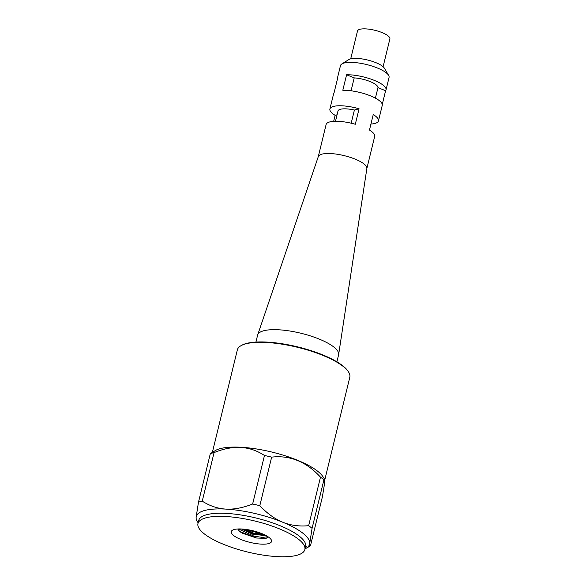 <?xml version="1.0" encoding="UTF-8"?>
<svg xmlns="http://www.w3.org/2000/svg" width="586" height="586" viewBox="0 0 586 586"><rect width="100%" height="100%" fill="white"/><g stroke="black" fill="none" stroke-linecap="round" stroke-linejoin="round"><path stroke-width="0.88" d="M318.279 156.674L326.116 124.525A25 7.237 -166.3 0 1 355.299 124.261L359.079 108.762A25 7.237 -166.3 0 0 329.896 109.025L333.676 93.526A25 7.237 -166.3 0 1 334.108 92.654L337.888 77.154A25 7.237 -166.3 0 0 337.455 78.026A25 7.237 -166.3 0 0 337.441 79M375.406 98.14L377.977 87.622A16.664 4.82 -166.3 0 0 354.208 77.887L351.065 90.793M382.27 104.396L385.595 90.742L377.977 87.622M354.208 77.887L346.59 74.766L342.81 90.266A25 7.237 -166.3 0 1 370.704 95.95A25 7.237 -166.3 0 1 382.255 105.37L378.475 120.87A25 7.237 -166.3 0 0 373.245 114.563L369.466 130.063A25 7.237 -166.3 0 1 374.696 136.37L366.858 168.519M385.595 90.742A25 7.237 -166.3 0 0 386.035 89.87A25 7.237 -166.3 0 0 374.483 80.45A25 7.237 -166.3 0 0 346.59 74.766M351.19 123.199L354.398 110.043A16.664 4.82 -166.3 0 0 337.99 111.003L335.492 121.258M359.079 108.762L354.398 110.043M337.067 114.805L335.126 115.332L333.668 121.331M329.896 109.025A25 7.237 -166.3 0 0 335.126 115.332M370.923 124.064A25 7.237 -166.3 0 0 378.475 120.87M341.858 63.94L348.868 59.56A19.001 5.501 13.7 0 1 367.576 60.006A19.001 5.501 13.7 0 1 384.394 68.225L388.606 75.33A25 7.237 -166.3 0 0 377.509 68.049A25 7.237 -166.3 0 0 341.858 63.94A25 7.237 -166.3 0 0 340.473 65.625L337.455 78.026M386.035 89.87L389.053 77.469A25 7.237 -166.3 0 0 388.606 75.33M366.836 168.607A25 7.237 -166.3 0 0 366.873 168.424A25 7.237 -166.3 0 0 355.284 159.187A25 7.237 -166.3 0 0 318.308 156.587L257.715 334.804A41.665 12.057 -166.3 0 0 257.628 335.104L255.928 342.063M336.899 361.804L338.591 354.838A41.665 12.057 -166.3 0 0 338.657 354.537A41.665 12.057 -166.3 0 0 319.348 339.14A41.665 12.057 -166.3 0 0 263.524 330.812A41.665 12.057 -166.3 0 0 257.715 334.804M383.098 66.731L389.873 38.91A16.664 4.82 -166.3 0 0 378.644 31.351A16.664 4.82 -166.3 0 0 359.848 29.3A16.664 4.82 -166.3 0 0 357.489 31.021L350.706 58.834M348.37 371.722L347.886 371.004A57.201 16.555 -166.3 0 0 322.879 354.948A57.201 16.555 -166.3 0 0 241.937 345.176L241.183 345.594A57.867 16.745 13.7 0 1 323.069 355.475A57.867 16.745 13.7 0 1 348.37 371.722A57.867 16.745 13.7 0 1 349.798 377.274L324.798 479.831M212.425 452.128L237.352 349.864A57.867 16.745 13.7 0 1 241.183 345.594M266.242 535.677L252.83 534.271L241.293 528.975M265.905 538.468L268.403 537.003L265.751 538.388L256.573 538.014L239.579 531.399M263.363 534.249L244.391 529.217M267.817 536.608L262.726 537.457L253.943 536.153L238.48 528.953L253.943 536.153L262.726 537.457L267.817 536.608M259.005 532.535L249.292 529.956L259.005 532.535M264.008 534.542L254.09 533.275L243.666 529.143M256.573 538.014L242.26 533.201L239.718 531.509L237.689 528.99M264.718 534.879L254.141 533.831L242.714 529.063M265.055 535.047L264.52 535.699M264.733 534.893L254.141 533.846L242.692 529.063M268.183 543.713A20.737 5.999 -166.3 0 0 271.04 539.472A20.737 5.999 -166.3 0 0 254.566 531.172A20.737 5.999 -166.3 0 0 234.202 529.51A20.737 5.999 -166.3 0 0 232.635 530.11A20.737 5.999 -166.3 0 0 242.011 539.918A20.737 5.999 -166.3 0 0 268.183 543.713M264.469 455.483A65.339 18.906 13.7 0 1 271.648 457.131L259.81 505.681A65.339 18.906 -166.3 0 0 252.632 504.026L264.469 455.483C249.804 445.77 233.008 444.818 214.073 452.612L202.243 501.155A65.339 18.906 -166.3 0 0 198.486 502.187L210.323 453.645A65.339 18.906 13.7 0 1 214.073 452.612M312.074 528.367L309.716 543.449L310.009 546.145L310.529 545.5L322.366 496.957L324.49 483.977L324.666 479.238L323.911 479.824L312.074 528.367A65.339 18.906 -166.3 0 0 308.654 525.686L320.491 477.136A65.339 18.906 13.7 0 1 323.911 479.824M305.028 548.848A58.336 16.877 -166.3 0 0 305.738 548.481A58.336 16.877 -166.3 0 0 309.716 543.449A58.336 16.877 -166.3 0 0 282.642 522.192C290.583 525.408 299.256 526.572 308.654 525.686M306.771 546.533L305.467 547.031M197.687 522.141L196.185 519.907L196.127 517.262A58.336 16.877 -166.3 0 0 197.687 522.141A58.336 16.877 -166.3 0 0 198.149 522.793M202.243 501.155C209.803 505.952 217.677 508.604 225.852 509.102A58.336 16.877 -166.3 0 0 196.127 517.262L198.486 502.187M320.491 477.136C306.339 461.717 290.063 455.051 271.648 457.131M259.81 505.681C267.113 513.409 274.724 518.91 282.642 522.192A58.336 16.877 -166.3 0 0 225.852 509.102C234.041 509.534 242.97 507.842 252.632 504.026M205.759 517.863A55.003 15.917 -166.3 0 0 197.973 523.532A55.003 15.917 -166.3 0 0 247.636 552.019A55.003 15.917 -166.3 0 0 304.845 549.58A55.003 15.917 -166.3 0 0 267.773 524.631A55.003 15.917 -166.3 0 0 205.759 517.863M210.323 453.645L215.641 450.37A57.867 16.745 13.7 0 1 297.52 460.259A57.867 16.745 13.7 0 1 322.827 476.499L324.666 479.238M197.973 523.532L198.727 520.427A55.003 15.917 13.7 0 1 206.514 514.757A55.003 15.917 13.7 0 1 280.189 525.759A55.003 15.917 13.7 0 1 305.599 546.482L304.845 549.58M366.873 168.424L338.657 354.537M305.738 548.481L310.009 546.145"/></g></svg>
